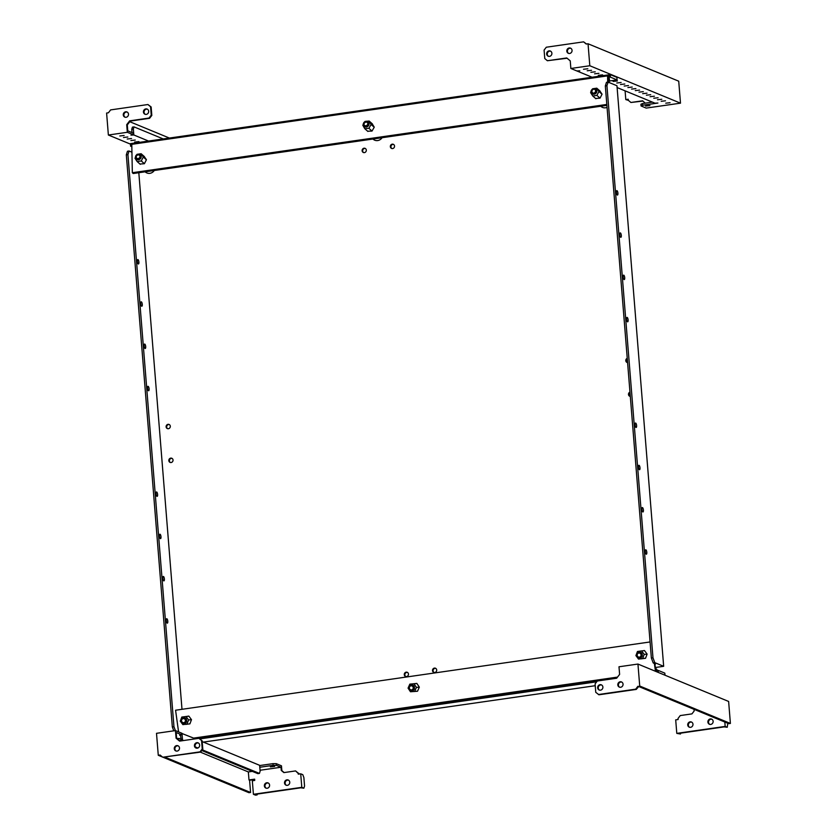 <?xml version="1.0" encoding="UTF-8"?>
<svg xmlns="http://www.w3.org/2000/svg" width="837" height="837" viewBox="0 0 837 837"><rect width="100%" height="100%" fill="white"/><g stroke="black" fill="none" stroke-linecap="round" stroke-linejoin="round"><path stroke-width="1.26" d="M616.963 190.658A2.239 0.732 81.8 0 0 616.817 190.637A2.239 0.732 81.8 0 0 616.388 192.751A2.239 0.732 81.8 0 0 617.319 195.052A2.239 0.732 81.8 0 0 617.455 195.073A2.239 0.732 81.8 0 0 617.884 192.96A2.239 0.732 81.8 0 0 616.963 190.658M137.938 259.575A2.239 0.732 81.8 0 0 137.802 259.554A2.239 0.732 81.8 0 0 137.373 261.667A2.239 0.732 81.8 0 0 138.293 263.969A2.239 0.732 81.8 0 0 138.44 263.99A2.239 0.732 81.8 0 0 138.869 261.876A2.239 0.732 81.8 0 0 137.938 259.575M141.338 301.833A2.239 0.732 81.8 0 0 141.202 301.812A2.239 0.732 81.8 0 0 140.773 303.925A2.239 0.732 81.8 0 0 141.694 306.227A2.239 0.732 81.8 0 0 141.84 306.248A2.239 0.732 81.8 0 0 142.269 304.134A2.239 0.732 81.8 0 0 141.338 301.833M620.363 232.906A2.239 0.732 81.8 0 0 620.217 232.885A2.239 0.732 81.8 0 0 619.788 234.998A2.239 0.732 81.8 0 0 620.709 237.3A2.239 0.732 81.8 0 0 620.855 237.321A2.239 0.732 81.8 0 0 621.284 235.218A2.239 0.732 81.8 0 0 620.363 232.906M144.738 344.08A2.239 0.732 81.8 0 0 144.602 344.059A2.239 0.732 81.8 0 0 144.173 346.173A2.239 0.732 81.8 0 0 145.094 348.474A2.239 0.732 81.8 0 0 145.24 348.495A2.239 0.732 81.8 0 0 145.669 346.392A2.239 0.732 81.8 0 0 144.738 344.08M623.764 275.164A2.239 0.732 81.8 0 0 623.617 275.143A2.239 0.732 81.8 0 0 623.188 277.256A2.239 0.732 81.8 0 0 624.109 279.558A2.239 0.732 81.8 0 0 624.256 279.579A2.239 0.732 81.8 0 0 624.684 277.465A2.239 0.732 81.8 0 0 623.764 275.164M148.139 386.338A2.239 0.732 81.8 0 0 148.003 386.317A2.239 0.732 81.8 0 0 147.563 388.431A2.239 0.732 81.8 0 0 148.494 390.733A2.239 0.732 81.8 0 0 148.641 390.753A2.239 0.732 81.8 0 0 149.07 388.64A2.239 0.732 81.8 0 0 148.139 386.338M627.164 317.411A2.239 0.732 81.8 0 0 627.018 317.39A2.239 0.732 81.8 0 0 626.589 319.504A2.239 0.732 81.8 0 0 627.509 321.806A2.239 0.732 81.8 0 0 627.656 321.827A2.239 0.732 81.8 0 0 628.085 319.724A2.239 0.732 81.8 0 0 627.164 317.411M167.787 621.242A2.239 0.732 81.8 0 0 166.699 618.71A2.239 0.732 81.8 0 0 166.249 620.604A2.239 0.732 81.8 0 0 167.337 623.146A2.239 0.732 81.8 0 0 167.787 621.242M646.802 552.326A2.239 0.732 81.8 0 0 645.714 549.783A2.239 0.732 81.8 0 0 645.264 551.688A2.239 0.732 81.8 0 0 646.352 554.22A2.239 0.732 81.8 0 0 646.802 552.326M164.387 578.995A2.239 0.732 81.8 0 0 163.299 576.452A2.239 0.732 81.8 0 0 162.849 578.357A2.239 0.732 81.8 0 0 163.937 580.888A2.239 0.732 81.8 0 0 164.387 578.995M643.402 510.068A2.239 0.732 81.8 0 0 642.314 507.536A2.239 0.732 81.8 0 0 641.864 509.44A2.239 0.732 81.8 0 0 642.952 511.972A2.239 0.732 81.8 0 0 643.402 510.068M160.986 536.737A2.239 0.732 81.8 0 0 159.898 534.205A2.239 0.732 81.8 0 0 159.448 536.098A2.239 0.732 81.8 0 0 160.537 538.641A2.239 0.732 81.8 0 0 160.986 536.737M640.002 467.82A2.239 0.732 81.8 0 0 638.913 465.278A2.239 0.732 81.8 0 0 638.464 467.182A2.239 0.732 81.8 0 0 639.552 469.714A2.239 0.732 81.8 0 0 640.002 467.82M157.586 494.479A2.239 0.732 81.8 0 0 156.498 491.947A2.239 0.732 81.8 0 0 156.048 493.851A2.239 0.732 81.8 0 0 157.136 496.383A2.239 0.732 81.8 0 0 157.586 494.479M636.601 425.562A2.239 0.732 81.8 0 0 635.513 423.03A2.239 0.732 81.8 0 0 635.063 424.924A2.239 0.732 81.8 0 0 636.151 427.466A2.239 0.732 81.8 0 0 636.601 425.562M391.894 148.526A2.239 2.082 112.4 0 1 393.578 144.435M390.345 146.663A2.239 2.082 112.4 0 1 393.296 144.288A2.239 2.082 112.4 0 1 394.541 146.056A2.239 2.082 112.4 0 1 391.59 148.431A2.239 2.082 112.4 0 1 390.345 146.663M363.666 152.596A2.239 2.082 112.4 0 1 365.361 148.494M362.118 150.723A2.239 2.082 112.4 0 1 365.068 148.348A2.239 2.082 112.4 0 1 366.313 150.126A2.239 2.082 112.4 0 1 363.363 152.491A2.239 2.082 112.4 0 1 362.118 150.723M434.047 672.467A2.239 2.082 112.4 0 1 435.732 668.376M432.499 670.604A2.239 2.082 112.4 0 1 435.449 668.229A2.239 2.082 112.4 0 1 436.694 669.998A2.239 2.082 112.4 0 1 433.744 672.373A2.239 2.082 112.4 0 1 432.499 670.604M405.819 676.526A2.239 2.082 112.4 0 1 407.514 672.435M404.271 674.664A2.239 2.082 112.4 0 1 407.221 672.289A2.239 2.082 112.4 0 1 408.466 674.057A2.239 2.082 112.4 0 1 405.516 676.432A2.239 2.082 112.4 0 1 404.271 674.664M170.382 462.495A2.239 2.082 112.4 0 1 172.077 458.404M168.833 460.632A2.239 2.082 112.4 0 1 171.784 458.257A2.239 2.082 112.4 0 1 173.029 460.026A2.239 2.082 112.4 0 1 170.078 462.401A2.239 2.082 112.4 0 1 168.833 460.632M167.662 428.701A2.239 2.082 112.4 0 1 169.356 424.6M166.113 426.828A2.239 2.082 112.4 0 1 169.064 424.453A2.239 2.082 112.4 0 1 170.309 426.232A2.239 2.082 112.4 0 1 167.358 428.596A2.239 2.082 112.4 0 1 166.113 426.828M627.332 362.557A2.239 2.082 112.4 0 1 627.29 358.864M627.593 362.599A2.239 2.082 112.4 0 1 627.248 358.32M630.052 396.361A2.239 2.082 112.4 0 1 630.01 392.668M630.313 396.403A2.239 2.082 112.4 0 1 629.968 392.114M372.957 139.036A6.466 6.005 -67.6 0 0 382.09 137.718M600.767 106.257A6.466 6.005 -67.6 0 0 607.055 107.345M145.136 171.805A6.466 6.005 -67.6 0 0 154.27 170.497M181.995 709.305L138.816 172.715M654.796 662.653L663.668 666.304L616.963 85.751L608.081 82.089L606.94 85.709L652.975 657.809L654.796 662.653L653.184 662.883L655.329 664.212M173.793 730.837L172.338 726.966L126.314 154.855L127.454 151.246L129.065 151.005L131.932 152.198M608.081 82.089L606.469 82.319L605.329 85.939L651.364 658.049L653.184 662.883M145.45 171.763A6.466 6.005 -67.6 0 0 147.207 173.081M601.081 106.205A6.466 6.005 -67.6 0 0 602.839 107.534M655.361 667.507L663.668 666.304M375.028 140.313A6.466 6.005 112.4 0 1 373.271 138.984M175.414 730.607L173.96 726.736L127.925 154.625L129.065 151.005M172.338 726.966L173.96 726.736M126.314 154.855L127.925 154.625M606.94 85.709L605.329 85.939M652.975 657.809L651.364 658.049M550.62 51.183A2.804 2.605 -67.6 0 0 548.507 56.32M549.051 50.879A2.804 2.605 -67.6 0 0 548.204 56.215A2.804 2.605 -67.6 0 0 551.865 53.945A2.804 2.605 -67.6 0 0 549.051 50.879M570.782 48.284A2.804 2.605 -67.6 0 0 568.668 53.422M569.212 47.981A2.804 2.605 -67.6 0 0 568.365 53.317A2.804 2.605 -67.6 0 0 572.027 51.047A2.804 2.605 -67.6 0 0 569.212 47.981M665.75 103.181L670.081 102.7L665.75 103.181M661.167 101.287L665.499 100.806L661.167 101.287M657.463 99.76L661.795 99.279L657.463 99.76M653.77 98.232L658.102 97.751L653.77 98.232M650.067 96.705L654.398 96.224L650.067 96.705M642.67 93.66L647.001 93.179L642.67 93.66M638.976 92.133L643.308 91.651L638.976 92.133M635.273 90.605L639.604 90.124L635.273 90.605M631.579 89.078L635.911 88.596L631.579 89.078M627.886 87.55L632.207 87.069L627.886 87.55M624.182 86.033L628.514 85.552L624.182 86.033M620.489 84.506L624.81 84.024L620.489 84.506M616.785 82.978L621.117 82.497L616.785 82.978M613.092 81.451L617.413 80.969L613.092 81.451M598.298 75.351L602.619 74.87L598.298 75.351M594.594 73.823L598.926 73.342L594.594 73.823M590.901 72.296L595.222 71.815L590.901 72.296M645.589 106.079L649.92 105.598L645.589 106.079M583.504 69.251L587.825 68.77L583.504 69.251M587.197 70.768L591.529 70.287L587.197 70.768M646.373 95.188L650.705 94.707L646.373 95.188M652.41 102.114L642.45 103.547L642.586 105.242L641.048 105.954L646.216 108.088L680.491 103.16L678.723 81.189L588.045 43.775L586.224 44.037L583.598 41.85L546.31 47.217L544.092 50.094L544.772 58.548L547.388 60.735L567.088 58.234M586.475 44.005L583.598 41.85M645.254 103.15L642.617 100.796L630.92 102.48L628.294 100.294L628.21 99.237L625.794 99.582L625.093 90.846M617.099 87.55L655.036 103.202L657.903 103.035L642.586 105.242M642.952 101.078L630.92 102.48M592.083 77.234L577.363 71.155L579.79 70.81L576.923 70.978L570.855 68.477L589.803 65.746L680.491 103.16M642.45 103.547L640.912 104.269L641.048 105.954M588.045 43.775L589.803 65.746M547.388 60.735L566.743 57.952L570.248 60.871L570.855 68.477M628.378 100.367L625.794 99.582M198.4 742.994A2.804 2.605 -67.6 0 0 196.287 748.132M197.27 748.184A2.804 2.605 -67.6 0 0 198.118 742.848A2.804 2.605 -67.6 0 0 194.456 745.118A2.804 2.605 -67.6 0 0 197.27 748.184M178.239 745.893A2.804 2.605 -67.6 0 0 176.126 751.03M177.109 751.092A2.804 2.605 -67.6 0 0 177.957 745.757A2.804 2.605 -67.6 0 0 174.295 748.027A2.804 2.605 -67.6 0 0 177.109 751.092M180.991 739.856L179.034 740.421M179.17 740.536L181.284 740.63M177.475 739.113L179.809 738.527L176.659 738.412M274.682 766.389L270.351 766.87L274.682 766.389M289.759 782.229A2.804 2.605 -67.6 0 0 288.21 780.011A2.804 2.605 -67.6 0 0 284.517 782.982A2.804 2.605 -67.6 0 0 286.076 785.19A2.804 2.605 -67.6 0 0 289.759 782.229M288.493 780.157A2.804 2.605 -67.6 0 0 286.38 785.294M269.598 785.127A2.804 2.605 -67.6 0 0 268.049 782.919A2.804 2.605 -67.6 0 0 264.356 785.88A2.804 2.605 -67.6 0 0 265.915 788.098A2.804 2.605 -67.6 0 0 269.598 785.127M268.332 783.055A2.804 2.605 -67.6 0 0 266.218 788.192M200.336 752.139L248.348 771.944L252.324 771.369M260.045 770.26L281.012 767.247L281.263 770.417L283.889 772.603L295.587 770.919L298.202 773.106L298.286 774.162L300.713 773.817L301.801 787.335L253.412 794.292L252.324 780.775L254.741 780.429L254.636 779.163L248.997 779.969L249.583 780.22L250.577 792.472L165.088 757.203M248.997 779.969L248.348 771.944M179.819 741.08L176.659 738.443L176.188 732.532L181.66 734.792L181.524 733.097L175.456 730.596L156.509 733.317L158.277 755.288L160.087 755.037L162.713 757.223L200.012 751.856L202.23 748.969L201.55 740.515L198.924 738.328L179.568 741.111L176.073 738.203L175.456 730.596M162.713 757.223L200.598 752.097L202.816 749.209L202.135 740.766L198.924 738.328M254.668 779.488L249.583 780.22M163.477 757.443L248.955 792.702L250.577 792.472M281.263 770.417L281.86 770.657L281.462 765.803L276.294 763.668L272.988 763.647L273.124 765.342L276.43 765.353L276.294 763.668M281.86 770.657L284.141 772.561M295.587 770.919L298.851 774.079M253.412 794.292L255.484 795.15L257.095 794.92L255.62 794.303L300.776 787.805L303.873 788.192L304.553 786.016L303.873 777.573L302.785 774.664L300.713 773.817M298.202 773.106L298.799 773.346M181.66 734.792L179.662 735.074M259.794 767.257L273.124 765.342M259.658 765.562L272.988 763.647M276.43 765.353L281.012 767.247M179.683 735.315L180.489 735.2L181.367 740.86M181.545 733.338L195.429 738.83M202.334 749.847L259.439 773.409L260.119 771.233L259.648 765.321L202.209 741.624M162.483 757.035L158.277 755.288M176.073 738.203L176.659 738.443M200.012 751.856L200.598 752.097M202.23 748.969L202.816 749.209M201.55 740.515L202.135 740.766M180.834 739.427L182.445 739.197L181.964 733.275M182.445 739.197L182.979 740.63M195.23 746.918L197.888 748.016M201.811 750.527L257.827 773.639L259.439 773.409M303.873 788.192L301.801 787.335M257.367 794.051L257.095 794.92M608.07 78.207A5.085 0.91 -4.6 0 1 609.357 78.709L609.556 81.105A5.085 0.91 -4.6 0 0 608.112 80.593M145.293 114.334A2.804 2.605 112.4 0 1 147.406 109.197M146.276 114.387A2.804 2.605 112.4 0 1 143.462 111.321A2.804 2.605 112.4 0 1 147.124 109.051A2.804 2.605 112.4 0 1 146.276 114.387M125.131 117.232A2.804 2.605 112.4 0 1 127.245 112.095M126.115 117.285A2.804 2.605 112.4 0 1 123.301 114.23A2.804 2.605 112.4 0 1 126.962 111.959A2.804 2.605 112.4 0 1 126.115 117.285M134.6 142.07L138.932 141.589L134.6 142.07M130.896 140.543L135.228 140.061L130.896 140.543M127.203 139.015L131.535 138.534L127.203 139.015M123.499 137.488L127.831 137.006L123.499 137.488M119.806 135.96L124.138 135.479L119.806 135.96M169.388 138.053L129.777 121.71M108.371 135.019L106.602 113.047L108.412 112.786L110.63 109.898L147.929 104.531L151.141 106.969L151.821 115.412L149.603 118.299L130.258 121.083L127.297 124.933L127.779 130.844L133.25 133.104L133.386 134.788L127.318 132.288L108.371 135.019L130.446 144.121M133.386 134.788L130.97 135.144L133.826 134.977L148.547 141.045M147.929 104.531L150.555 106.717L151.235 115.171L149.017 118.059L129.662 120.842L126.711 124.682L127.318 132.288M126.711 124.682L127.297 124.933M150.555 106.717L151.141 106.969M151.235 115.171L151.821 115.412M149.017 118.059L149.603 118.299M129.662 120.842L130.258 121.083M132.005 132.591L131.744 129.296L133.355 129.055L133.826 134.977M133.355 129.055L134.035 126.889L163.236 138.932M131.744 129.296L132.424 127.119L134.035 126.889M599.501 690.117A2.804 2.605 112.4 0 1 601.615 684.98M600.045 684.676A2.804 2.605 112.4 0 1 602.86 687.742A2.804 2.605 112.4 0 1 599.198 690.012A2.804 2.605 112.4 0 1 600.045 684.676M619.662 687.219A2.804 2.605 112.4 0 1 621.776 682.082M620.207 681.778A2.804 2.605 112.4 0 1 623.021 684.844A2.804 2.605 112.4 0 1 619.359 687.114A2.804 2.605 112.4 0 1 620.207 681.778M692.973 724.214A2.804 2.605 112.4 0 1 689.29 727.175A2.804 2.605 112.4 0 1 687.732 724.968A2.804 2.605 112.4 0 1 691.425 722.007A2.804 2.605 112.4 0 1 692.973 724.214M689.594 727.28A2.804 2.605 112.4 0 1 691.707 722.143M713.134 721.316A2.804 2.605 112.4 0 1 709.452 724.277A2.804 2.605 112.4 0 1 707.893 722.069A2.804 2.605 112.4 0 1 711.586 719.098A2.804 2.605 112.4 0 1 713.134 721.316M709.755 724.382A2.804 2.605 112.4 0 1 711.868 719.245M728.786 723.66L638.694 686.497L636.277 689.416L598.978 694.783L595.766 692.345L595.086 683.902L597.304 681.015L616.649 678.232L619.61 674.381L618.993 666.775L637.951 664.055L728.629 701.458L730.398 723.43L728.786 723.66M694.019 709.326L694.155 711.011L691.937 713.888L680.251 715.572L678.033 718.46L678.116 719.517L675.7 719.862L676.788 733.379L725.177 726.422L724.821 722.028M676.788 733.379L680.471 734.007L678.995 733.39L724.151 726.893L727.248 727.269L725.177 726.422M730.398 723.43L639.719 686.026L637.951 664.055M639.719 686.026L638.495 686.528M637.899 686.288L635.681 689.165L598.382 694.532M635.681 689.165L636.277 689.416M680.471 734.007L680.743 733.139M727.782 723.252L727.248 727.269M139.999 154.96A2.584 2.281 -48.6 0 0 136.588 158.831A2.584 2.281 -48.6 0 0 139.999 154.96L140.061 155.002A2.584 2.281 131.4 0 1 139.298 159.072A2.584 2.281 131.4 0 1 136.609 158.863M136.18 157.011A2.061 1.82 -48.6 0 0 140.03 156.456A2.061 1.82 -48.6 0 0 136.18 157.011M367.82 122.181L367.872 122.223A2.584 2.281 131.4 0 1 367.307 126.178A2.584 2.281 131.4 0 1 364.43 126.084A2.584 2.281 -48.6 0 0 367.82 122.181A2.584 2.281 -48.6 0 0 364.398 126.063L364.461 126.105M364.032 124.567A2.061 1.82 -48.6 0 0 367.809 123.342A2.061 1.82 -48.6 0 0 364.032 124.567M368.657 125.424A3.139 2.773 -48.6 0 0 363.676 122.903A3.139 2.773 -48.6 0 0 368.657 125.424M368.897 128.312L364.754 128.678L362.808 125.226L365.005 121.417L369.148 121.041L371.094 124.493L368.897 128.312L372.015 131.053M135.782 155.839A3.139 2.773 -48.6 0 0 140.919 158.057A3.139 2.773 -48.6 0 0 135.782 155.839M141.139 153.726L143.284 157.042L141.275 160.945L137.132 161.541L134.998 158.235L136.996 154.322L141.139 153.726L144.435 156.634M596.551 92.499A3.139 2.773 -48.6 0 0 591.414 90.281A3.139 2.773 -48.6 0 0 596.551 92.499M596.907 95.397L592.763 95.993L590.629 92.677L591.267 90.406L592.627 88.774L596.771 88.178L598.915 91.484L596.907 95.397L600.035 98.138L595.588 98.473M593.831 89.224A2.061 1.82 -48.6 0 0 593.653 93.127A2.061 1.82 -48.6 0 0 593.831 89.224M594.04 88.889A2.584 2.281 -48.6 0 0 593.82 93.786A2.584 2.281 -48.6 0 0 594.04 88.889M595.662 89.423A2.584 2.281 131.4 0 1 593.872 93.838A2.584 2.281 131.4 0 1 592.251 93.305M617.089 79.902L616.89 77.37L610.225 74.619L610.33 75.885L608.311 76.177L610.33 75.885L610.445 77.161L617.089 79.902L609.545 80.99M131.796 144.738L130.509 144.927L131.796 144.738M610.445 77.161L608.426 77.454L607.578 75.874L131.786 144.33L132.33 172.715L606.825 104.447M608.143 82.11L608.426 77.454M131.827 146.695L130.614 146.203L131.817 146.025M610.225 74.619L130.405 143.661L130.614 146.203M607.693 82.141L607.578 75.874M372.13 123.667L374.254 127.182L372.005 131.085L367.621 131.2M599.752 90.804L602.065 94.173L600.024 98.159M139.957 164.031L144.393 163.717L146.433 159.721L144.121 156.362M132.33 172.715L133.24 173.521L606.898 105.368M592.763 95.993L595.913 98.756M598.915 91.484L602.033 94.236M596.771 88.178L600.066 91.076M137.132 161.541L140.281 164.314M141.275 160.945L144.403 163.696M143.284 157.042L146.402 159.794M364.754 128.678L367.903 131.451M371.094 124.493L374.212 127.234M369.148 121.041L372.402 123.907M183.46 718.041L183.408 718.052A2.584 2.448 -95.4 0 0 181.231 720.971A2.584 2.448 -95.4 0 0 183.899 723.199A2.584 2.448 -95.4 0 0 186.065 720.28A2.584 2.448 -95.4 0 0 183.408 718.052A2.584 2.448 84.6 0 1 186.117 720.27A2.584 2.448 84.6 0 1 183.941 723.189A2.584 2.448 84.6 0 1 183.92 723.199M181.556 720.919A2.061 1.946 -95.4 0 0 183.763 722.676A2.061 1.946 -95.4 0 0 185.406 720.364A2.061 1.946 -95.4 0 0 183.198 718.606A2.061 1.946 -95.4 0 0 181.556 720.919M639.091 652.494L639.039 652.494A2.584 2.448 84.6 0 1 639.845 657.6A2.584 2.448 84.6 0 1 639.552 657.641L639.531 657.641A2.584 2.448 -95.4 0 0 641.697 654.701A2.584 2.448 -95.4 0 0 638.767 652.536A2.584 2.448 -95.4 0 0 639.531 657.641M639.52 657.097A2.061 1.946 -95.4 0 0 641.016 654.68A2.061 1.946 -95.4 0 0 638.704 653.069A2.061 1.946 -95.4 0 0 637.208 655.497A2.061 1.946 -95.4 0 0 639.52 657.097M413.959 687.941A2.584 2.448 84.6 0 1 411.741 690.42L411.71 690.42A2.584 2.448 -95.4 0 0 413.907 687.951A2.584 2.448 -95.4 0 0 411.218 685.273A2.584 2.448 84.6 0 1 413.959 687.941M411.27 685.273L411.218 685.273A2.584 2.448 -95.4 0 0 409.021 687.742A2.584 2.448 -95.4 0 0 411.71 690.42M409.356 687.784A2.061 1.946 -95.4 0 0 411.239 689.918A2.061 1.946 -95.4 0 0 413.237 687.941A2.061 1.946 -95.4 0 0 411.354 685.806A2.061 1.946 -95.4 0 0 409.356 687.784M408.822 686.497A3.139 2.961 -95.4 0 0 410.276 690.671A3.139 2.961 -95.4 0 0 414.21 689.186A3.139 2.961 -95.4 0 0 412.756 685.011A3.139 2.961 -95.4 0 0 408.822 686.497M416.418 687.418L414.66 691.414L410.486 691.77L408.069 688.129L409.827 684.132L416.91 683.494L414.001 683.777L416.418 687.418L419.337 687.135L417.537 691.226L413.237 691.54M642.094 656.25A3.139 2.961 -95.4 0 0 640.431 652.159A3.139 2.961 -95.4 0 0 636.58 653.875A3.139 2.961 -95.4 0 0 638.244 657.966A3.139 2.961 -95.4 0 0 642.094 656.25M642.659 658.499L638.516 659.096L635.921 655.591L637.459 651.5L641.602 650.904L644.208 654.398L642.659 658.499L645.578 658.217M180.949 719.433A3.139 2.961 -95.4 0 0 182.602 723.524A3.139 2.961 -95.4 0 0 186.463 721.808A3.139 2.961 -95.4 0 0 184.799 717.717A3.139 2.961 -95.4 0 0 180.949 719.433M185.971 716.451L188.576 719.956L187.028 724.047L182.885 724.643L180.279 721.149L181.828 717.047L188.89 716.179M194.383 738.401L617.162 677.572M656.867 671.86L658.269 671.661L658.175 670.385L655.779 670.531L654.932 664.369M193.64 738.098L617.518 677.102M664.986 675.208L664.819 673.136L658.175 670.385M199.897 738.893L596.697 681.799M203.349 742.095L595.233 685.712M655.465 671.274L654.367 663.364M650.067 641.958L175.571 710.226L178.574 731.883M412.557 683.871L416.857 683.421L419.337 687.135M187.017 716.357L188.827 716.095L191.485 719.674L189.905 723.859L185.615 724.392M641.247 658.834L645.536 658.3L647.116 654.115L644.469 650.537L642.649 650.799M655.266 663.741L655.35 664.306M658.332 672.467L658.269 671.661M656.156 670.678L656.229 671.598M187.436 716.315L188.848 716.116M644.48 650.558L643.067 650.757M417.537 691.226L413.698 691.55M182.885 724.643L187.028 724.047M188.576 719.956L191.485 719.674M638.516 659.096L645.568 658.238M644.208 654.398L647.116 654.126M641.602 650.904L644.521 650.621M409.827 684.132L414.001 683.777M414.66 691.414L417.579 691.142M608.143 81.9A4.384 0.785 -4.6 0 1 608.897 82.424M655.444 668.072L656.899 669.537A5.085 0.91 175.4 0 0 655.57 669.035M601.395 75.33L601.437 75.885M608.698 82.581L609.556 81.105M137.697 142.049L137.739 142.604M656.899 669.537L656.982 670.563"/></g></svg>
